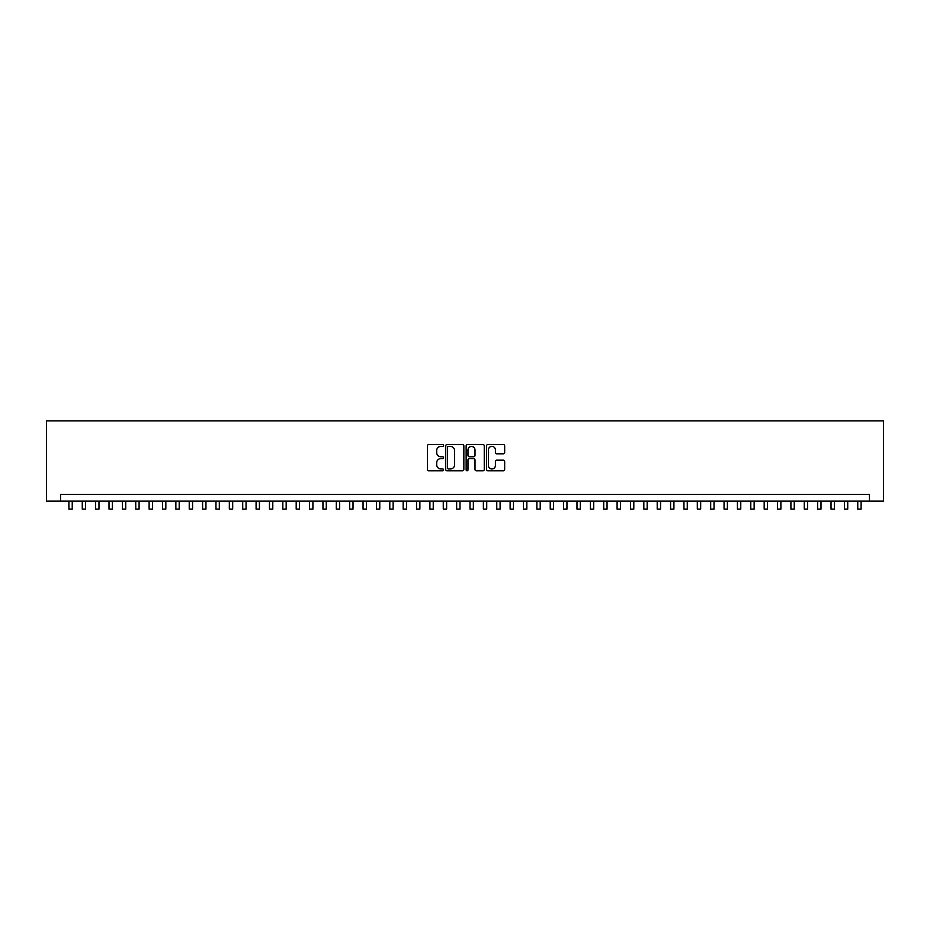 <?xml version="1.0" encoding="UTF-8"?>
<svg xmlns="http://www.w3.org/2000/svg" width="930" height="930" viewBox="0 0 930 930"><rect width="100%" height="100%" fill="white"/><g stroke="black" fill="none" stroke-linecap="round" stroke-linejoin="round"><path stroke-width="1.4" d="M443.61 445.47A0.918 0.918 0 0 0 442.692 444.552L428.742 444.552A1.314 1.314 0 0 0 427.428 445.865L427.428 469.487A1.314 1.314 0 0 0 428.742 470.801L442.692 470.801A0.918 0.918 0 0 0 443.61 469.883A0.918 0.918 0 0 0 442.692 468.964L440.89 468.964A4.197 4.197 0 0 1 436.682 464.768L436.682 462.803A4.197 4.197 0 0 1 440.89 458.595L442.692 458.595A0.918 0.918 0 0 0 443.61 457.676A0.918 0.918 0 0 0 442.692 456.758L440.89 456.758A4.197 4.197 0 0 1 436.682 452.561L436.682 450.597A4.197 4.197 0 0 1 440.89 446.388L442.692 446.388A0.918 0.918 0 0 0 443.61 445.47M503.351 453.805A1.314 1.314 0 0 0 504.665 452.492L504.665 445.865A1.314 1.314 0 0 0 503.351 444.552L487.866 444.552A1.314 1.314 0 0 0 486.553 445.865L486.553 469.487A1.314 1.314 0 0 0 487.866 470.801L503.351 470.801A1.314 1.314 0 0 0 504.665 469.487L504.665 461.489A1.314 1.314 0 0 0 503.351 460.176L496.725 460.176A1.314 1.314 0 0 0 495.411 461.489L495.411 465.453A3.511 3.511 0 0 1 491.9 468.964A3.511 3.511 0 0 1 488.39 465.453L488.39 449.899A3.511 3.511 0 0 1 491.9 446.388A3.511 3.511 0 0 1 495.411 449.899L495.411 452.492A1.314 1.314 0 0 0 496.725 453.805L503.351 453.805M869.457 501.131L883.5 501.131L883.5 420.906L46.5 420.906L46.5 501.131L869.457 501.131L869.457 494.446L60.543 494.446L60.543 501.131M463.849 445.865A1.314 1.314 0 0 0 462.536 444.552L447.051 444.552A1.314 1.314 0 0 0 445.737 445.865L445.737 469.487A1.314 1.314 0 0 0 447.051 470.801L462.536 470.801A1.314 1.314 0 0 0 463.849 469.487L463.849 445.865M467.465 444.552L482.949 444.552A1.314 1.314 0 0 1 484.263 445.865L484.263 469.487A1.314 1.314 0 0 1 482.949 470.801L476.323 470.801A1.314 1.314 0 0 1 475.009 469.487L475.009 459.908A1.314 1.314 0 0 0 473.696 458.595L469.301 458.595A1.314 1.314 0 0 0 467.988 459.908L467.988 469.883A0.918 0.918 0 0 1 467.069 470.801A0.918 0.918 0 0 1 466.151 469.883L466.151 445.865A1.314 1.314 0 0 1 467.465 444.552M448.493 446.388A0.918 0.918 0 0 0 447.574 447.307L447.574 468.046A0.918 0.918 0 0 0 448.493 468.964L450.399 468.964A4.197 4.197 0 0 0 454.596 464.768L454.596 450.597A4.197 4.197 0 0 0 450.399 446.388L448.493 446.388M475.009 449.969A3.511 3.511 0 0 0 471.498 446.458A3.511 3.511 0 0 0 467.988 449.969L467.988 455.444A1.314 1.314 0 0 0 469.301 456.758L473.696 456.758A1.314 1.314 0 0 0 475.009 455.444L475.009 449.969M68.901 501.131L68.901 509.094L72.238 509.094L72.238 501.131M82.27 501.131L82.27 509.094L85.607 509.094L85.607 501.131M95.639 501.131L95.639 509.094L98.975 509.094L98.975 501.131M109.008 501.131L109.008 509.094L112.356 509.094L112.356 501.131M122.376 501.131L122.376 509.094L125.724 509.094L125.724 501.131M135.745 501.131L135.745 509.094L139.093 509.094L139.093 501.131M149.114 501.131L149.114 509.094L152.462 509.094L152.462 501.131M162.494 501.131L162.494 509.094L165.831 509.094L165.831 501.131M175.863 501.131L175.863 509.094L179.199 509.094L179.199 501.131M189.232 501.131L189.232 509.094L192.568 509.094L192.568 501.131M202.601 501.131L202.601 509.094L205.949 509.094L205.949 501.131M215.969 501.131L215.969 509.094L219.317 509.094L219.317 501.131M229.338 501.131L229.338 509.094L232.686 509.094L232.686 501.131M242.718 501.131L242.718 509.094L246.055 509.094L246.055 501.131M256.087 501.131L256.087 509.094L259.423 509.094L259.423 501.131M269.456 501.131L269.456 509.094L272.792 509.094L272.792 501.131M282.825 501.131L282.825 509.094L286.173 509.094L286.173 501.131M296.193 501.131L296.193 509.094L299.541 509.094L299.541 501.131M309.562 501.131L309.562 509.094L312.91 509.094L312.91 501.131M322.943 501.131L322.943 509.094L326.279 509.094L326.279 501.131M336.311 501.131L336.311 509.094L339.648 509.094L339.648 501.131M349.68 501.131L349.68 509.094L353.016 509.094L353.016 501.131M363.049 501.131L363.049 509.094L366.397 509.094L366.397 501.131M376.418 501.131L376.418 509.094L379.766 509.094L379.766 501.131M389.786 501.131L389.786 509.094L393.134 509.094L393.134 501.131M403.167 501.131L403.167 509.094L406.503 509.094L406.503 501.131M416.535 501.131L416.535 509.094L419.872 509.094L419.872 501.131M429.904 501.131L429.904 509.094L433.241 509.094L433.241 501.131M443.273 501.131L443.273 509.094L446.621 509.094L446.621 501.131M456.642 501.131L456.642 509.094L459.99 509.094L459.99 501.131M470.01 501.131L470.01 509.094L473.358 509.094L473.358 501.131M483.379 501.131L483.379 509.094L486.727 509.094L486.727 501.131M496.76 501.131L496.76 509.094L500.096 509.094L500.096 501.131M510.128 501.131L510.128 509.094L513.465 509.094L513.465 501.131M523.497 501.131L523.497 509.094L526.833 509.094L526.833 501.131M536.866 501.131L536.866 509.094L540.214 509.094L540.214 501.131M550.235 501.131L550.235 509.094L553.582 509.094L553.582 501.131M563.603 501.131L563.603 509.094L566.951 509.094L566.951 501.131M576.984 501.131L576.984 509.094L580.32 509.094L580.32 501.131M590.352 501.131L590.352 509.094L593.689 509.094L593.689 501.131M603.721 501.131L603.721 509.094L607.058 509.094L607.058 501.131M617.09 501.131L617.09 509.094L620.438 509.094L620.438 501.131M630.459 501.131L630.459 509.094L633.807 509.094L633.807 501.131M643.827 501.131L643.827 509.094L647.175 509.094L647.175 501.131M657.208 501.131L657.208 509.094L660.544 509.094L660.544 501.131M670.577 501.131L670.577 509.094L673.913 509.094L673.913 501.131M683.945 501.131L683.945 509.094L687.282 509.094L687.282 501.131M697.314 501.131L697.314 509.094L700.662 509.094L700.662 501.131M710.683 501.131L710.683 509.094L714.031 509.094L714.031 501.131M724.052 501.131L724.052 509.094L727.4 509.094L727.4 501.131M737.432 501.131L737.432 509.094L740.768 509.094L740.768 501.131M750.801 501.131L750.801 509.094L754.137 509.094L754.137 501.131M764.169 501.131L764.169 509.094L767.506 509.094L767.506 501.131M777.538 501.131L777.538 509.094L780.886 509.094L780.886 501.131M790.907 501.131L790.907 509.094L794.255 509.094L794.255 501.131M804.276 501.131L804.276 509.094L807.624 509.094L807.624 501.131M817.644 501.131L817.644 509.094L820.992 509.094L820.992 501.131M831.025 501.131L831.025 509.094L834.361 509.094L834.361 501.131M844.394 501.131L844.394 509.094L847.73 509.094L847.73 501.131M857.762 501.131L857.762 509.094L861.099 509.094L861.099 501.131"/></g></svg>
